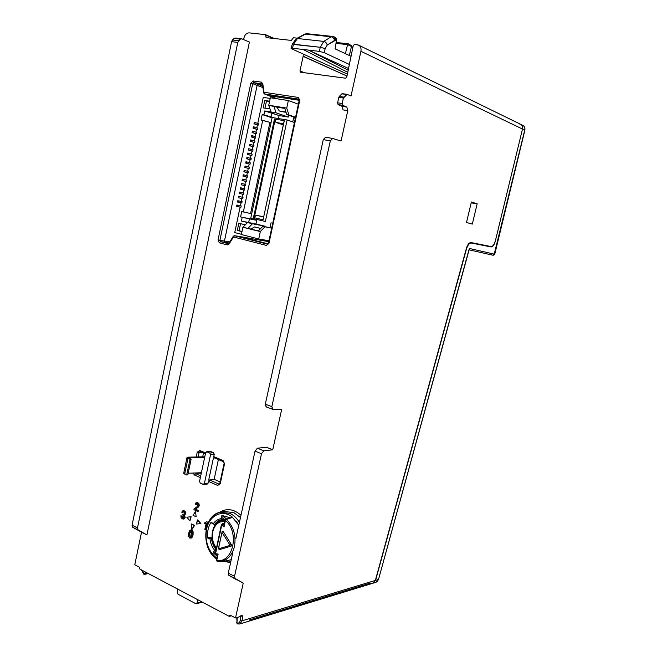 <?xml version="1.0" encoding="UTF-8"?>
<svg xmlns="http://www.w3.org/2000/svg" width="657" height="657" viewBox="0 0 657 657"><rect width="100%" height="100%" fill="white"/><g stroke="black" fill="none" stroke-linecap="round" stroke-linejoin="round"><path stroke-width="0.99" d="M520.681 124.321L522.726 125.331C524.483 126.284 525.157 127.885 524.746 130.127L522.496 129.051C522.906 126.793 522.233 125.183 520.475 124.23L519.547 123.959C521.929 124.584 522.915 126.284 522.496 129.051L524.746 130.127C525.157 127.885 524.483 126.284 522.726 125.331L521.806 125.06M524.861 130.242L494.959 253.38L494.228 254.136L524.705 130.275M492.742 255.171L494.228 254.136L492.775 255.179L469.114 249.841M469.336 249.044L378.498 579.482L469.336 248.453L494.228 254.136L469.336 248.453L378.498 579.482L375.59 580.361L466.445 249.052C467.735 245.012 469.394 243.008 471.414 243.041L491.05 246.942C492.799 246.917 494.195 245.094 495.238 241.464L522.496 129.051L360.923 51.279L351.027 95.979L347.019 94.345L341.788 93.902L346.855 94.337M325.535 137.206L323.285 139.604L325.535 137.206L332.573 138.43L341.057 141.033L347.791 110.631L346.822 107.066L342.149 106.352L338.084 104.603L337.616 102.812L342.182 103.494L342.675 105.301L346.822 107.066L347.791 110.631L343.077 109.9L342.149 106.352L343.077 109.9L347.791 110.631L341.057 141.033L332.639 138.455L330.331 140.844L271.858 406.642L272.992 409.344L281.713 409.229L272.745 449.774L263.851 450.833L261.494 453.732L234.541 576.288L235.025 578.406L228.776 575.286L243.238 583.112L235.526 617.958L242.77 615.806L242.063 620.816L375.361 580.435L466.437 248.206C467.644 244.42 469.197 242.54 471.102 242.573L490.943 246.531C492.816 246.506 494.31 244.552 495.427 240.667L522.496 129.051L495.238 241.464C494.195 245.094 492.799 246.917 491.05 246.942L471.414 243.041C469.394 243.008 467.735 245.012 466.445 249.052L375.59 580.361L378.498 579.482L377.151 581.667M485.597 245.463L470.198 242.647M469.336 248.453L469.295 249.192M376.091 582.258L378.687 579.384L376.083 582.258L373.135 583.161L375.59 580.361L373.135 583.161M522.906 125.413C524.516 126.234 525.173 127.836 524.869 130.217L494.828 253.356M229.162 545.655L229.465 544.283L222.813 533.624L221.688 533.845L218.748 547.388L219.569 548.538L229.162 545.655L229.465 544.283L231.478 544.752L231.182 546.123L229.162 545.655L219.569 548.538L219.266 549.695L231.182 546.123L229.162 545.655M218.436 548.546L218.748 547.388L219.569 548.538L219.266 549.695L218.436 548.546L222.091 531.735L218.436 548.546L222.091 531.735L223.216 531.513L222.813 533.624L221.688 533.845L222.091 531.735L223.216 531.513L222.813 533.624L229.465 544.283L231.478 544.752L223.216 531.513L231.478 544.752L231.182 546.123L219.266 549.695L218.436 548.546M225.203 520.443L224.021 526.988L221.779 524.968L222.854 523.859L224.053 524.812L222.715 523.785L221.425 524.582L221.779 524.968L215.537 553.736L218.14 554.04L216.753 560.413C233.021 563.649 239.961 532.17 225.417 520.558L224.021 526.988L221.779 524.968L215.537 553.736L215.192 553.325L215.989 554.689L215.537 553.736L218.14 554.04L217.713 554.976M215.397 553.194L221.425 524.582M217.508 554.951L216.161 554.689M217.524 554.935L218.14 554.04L216.753 560.413L216.408 559.994L217.516 554.894M222.854 523.859L224.365 523.383L222.854 523.859M216.227 548.546C208.655 539.627 211.94 522.364 221.573 520.475L225.047 520.245L221.573 520.475C217.048 521.847 214.083 525.419 212.679 531.193M225.285 520.057L226.049 519.786L225.285 520.057L225.745 519.383L232.586 517.314L226.525 519.523C233.613 526.594 236.257 535.578 234.459 546.476C236.257 535.578 233.613 526.594 226.525 519.523L225.417 520.558C239.961 532.17 233.021 563.649 216.753 560.413L217.344 561.382L220.21 561.448C227.379 560.421 232.135 555.428 234.459 546.476C232.135 555.428 227.379 560.421 220.21 561.448L217.426 561.382L226.591 560.889L231.256 559.624M223.914 525.419L224.021 526.988L223.98 525.222M225.745 519.383L232.406 517.19L238.778 525.263L236.495 521.502L238.778 525.263M216.588 560.314L216.991 561.185M221.631 524.467L222.189 524.294L221.631 524.467M224.76 521.543C218.732 521.091 214.732 524.483 212.769 531.718C211.669 537.771 212.868 543.191 216.35 547.963C212.868 543.191 211.669 537.771 212.769 531.718C214.732 524.483 218.732 521.091 224.76 521.543M347.438 74.118L291.782 48.856L347.438 74.118M334.495 37.137C335.965 37.605 336.606 38.829 336.409 40.816L334.577 40.414L327.211 45.062L325.166 48.593L324.295 52.683L349.549 64.534L324.295 52.683L325.166 48.593L327.211 45.062L335.423 40.348L336.409 40.816L335.078 48.84L350.838 56.198M307.722 33.909L304.117 34.443L296.052 38.894L297.432 38.5L293.572 44.224L292.258 44.323L320.255 47.279L323.778 41.407C325.519 41.769 326.66 42.984 327.211 45.062C326.66 42.984 325.519 41.769 323.778 41.407L320.255 47.279L325.166 48.593L320.255 47.279L319.384 51.377L320.255 47.279L293.572 44.224L292.398 48.216L319.384 51.377L324.295 52.683L319.384 51.377L308.445 50.096L348.67 68.542L308.445 50.096L348.292 70.242L308.445 50.096L303.091 49.472L347.824 72.36M303.091 49.472L292.398 48.216C290.87 48.076 290.665 48.289 291.782 48.856L291.067 48.372L292.398 48.216L293.572 44.224L297.432 38.5L323.778 41.407L331.177 36.792L332.82 36.464L331.177 36.792C332.91 37.137 334.043 38.344 334.577 40.414C334.043 38.344 332.91 37.137 331.177 36.792L305.505 34.049L297.432 38.5L323.778 41.407L331.177 36.792L305.505 34.049L307.205 33.737L332.417 36.422M334.109 36.882L334.922 37.268L336.409 40.816L335.078 48.84L350.46 56.026M335.423 40.348L333.978 36.808L333.337 36.644L333.978 36.808L335.423 40.348M350.953 45.366L348.35 43.805L347.553 44.627L351.487 46.466L352.62 48.355L351.487 46.466L349.335 55.418M336.138 42.459L348.35 43.805L347.553 44.627L335.99 43.346L347.553 44.627L351.487 46.466L351.429 45.637L351.487 46.466M345.41 53.66L347.553 44.627L345.41 53.66M347.011 76.064L303.657 56.42L304.068 54.432L303.657 56.42L303.115 56.354L299.978 70.964L300.619 72.229L345.566 78.208L346.765 77.156L353.261 45.538L354.476 44.471L357.449 44.799C360.266 45.473 361.424 47.633 360.923 51.279L351.027 95.979M332.573 138.43L330.331 140.844L323.285 139.604L265.305 404.227L271.858 406.642L330.331 140.844L323.285 139.604L265.305 404.227L271.858 406.642L272.663 409.295L281.713 409.229L272.745 449.774L266.307 447.212L257.388 448.238L255.031 451.121L235.896 538.453L255.031 451.121L257.388 448.238L266.307 447.212L272.745 449.774L263.851 450.833L257.388 448.238L263.851 450.833L261.494 453.732L255.031 451.121L261.494 453.732L234.541 576.288L235.025 578.406L243.238 583.112L235.526 617.958L230.172 615.133L229.014 616.25L139.842 569.069L139.432 567.237L134.784 564.782L141.526 532.227L146.913 534.921L249.405 42.056L146.913 534.921L138.077 529.953L137.485 527.899L237.785 42.401L240.331 39.157L241.809 38.829L249.405 42.056L241.562 38.747L240.331 39.157L234.147 38.443L235.625 38.114M240.963 515.302C233.736 508.871 226.493 507.951 219.241 512.526C226.493 507.951 233.736 508.871 240.963 515.302M227.708 562.146L230.607 562.573L227.708 562.146M267.095 37.704L265.945 37.194L265.814 35.076L273.32 38.402L265.485 34.657L249.2 32.866C246.638 32.924 244.889 34.616 243.952 37.925L243.607 39.584L243.952 37.925C244.889 34.616 246.638 32.924 249.2 32.866L265.485 34.657L266.266 37.605L291.363 40.422L293.375 37.736L297.35 38.172L293.375 37.736L291.363 40.422L266.266 37.605M206.815 484.028L208.08 483.174L208.458 481.4L217.672 485.449L220.235 483.733L224.505 463.957L223.052 460.5L213.771 456.607L214.239 454.398L213.525 452.681L209.698 451.515M205.411 453.88L200.106 451.655L199.712 450.472L205.608 452.952L199.712 450.472L197.223 452.23L196.213 456.993L197.223 452.23L199.087 452.558L198.151 456.944L199.087 452.558L200.024 451.622M200.722 475.89L195.655 473.664L194.497 475.044L193.101 473.048L194.497 475.044L200.352 477.614L194.497 475.044L195.655 473.664L200.286 473.081L201.231 473.492L199.917 472.794M238.746 236.356L234.5 235.723L267.752 244.215L266.463 245.422L233.473 236.947L234.409 235.707L233.284 236.216L233.473 236.947L229.104 243.961L233.473 236.947L266.463 245.422L268.927 243.451L299.756 100.291L298.286 97.433L263.983 92.267L262.816 83.833L261.412 82.158L253.2 80.975L250.818 83.184L218.025 239.977L219.315 242.835L227.174 244.905L229.104 243.961L229.186 243.295M196.049 502.736L197.519 502.761L198.685 503.944L198.857 505.709L198.291 506.933L195.104 509.167L198.373 510.456L195.104 509.167L198.012 510.514L198.168 511.433L198.373 510.456L195.474 509.109L198.652 506.876L199.219 505.652L199.046 503.894L197.88 502.712L196.049 502.736L195.17 504.059L196.057 504.469L197.272 503.623L197.962 505.307L196.607 507.204L194.127 508.682L193.914 509.676L197.806 511.491L193.914 509.676M196.418 504.412L196.837 503.549M183.648 519.03L185.167 517.47L184.461 515.022M184.51 515.006L185.775 513.758L185.586 512.09L184.428 510.924L183.172 510.76M182.572 512.37L183.426 511.737M183.993 514.283L183.18 514.25M183.352 518.061L182.252 517.248L182.145 516.131L180.897 515.77L181.077 517.642L182.301 518.833L183.582 519.055L184.403 518.455L184.806 517.527L184.075 515.063L185.414 513.815L185.217 512.148L184.067 510.982L182.597 510.908L181.702 512.181L182.498 512.559L183.829 511.836L184.494 512.493L183.829 511.836M190.932 538.206L191.91 537.738L193.068 535.061L193.158 531.866L191.877 530.109L190.768 529.994M206.183 523.251L204.844 529.452L206.183 523.251L204.655 523.629L204.877 522.57L206.602 521.814L207.292 522.134L205.633 529.829L207.653 522.077L206.569 527.095L207.653 522.077L206.758 521.888M205.485 523.563L206.15 523.399M196.09 516.542L195.605 511.819M191.146 516.755L186.834 517.182L189.914 520.87L186.834 517.182L190.785 516.813L189.914 520.87L191.146 516.755M192.082 529.32L194.62 525.403L191.171 523.999L194.258 525.469L191.721 529.386L194.62 525.403L191.54 523.941M200.878 523.58L197.379 519.917L200.508 523.645L196.509 523.999L197.741 519.859L200.878 523.58M347.101 94.37L343.381 98.057L342.182 103.494L342.675 105.301L338.084 104.603L337.616 102.812L338.807 97.384L341.788 93.902L339.275 96.439L343.857 97.105L343.381 98.057L338.807 97.384L337.616 102.812L342.182 103.494L343.381 98.057L338.807 97.384L339.275 96.439L343.857 97.105L346.42 94.567L342.461 93.705M477.171 203.801L472.317 224.086L466.503 222.501L471.389 202.011L477.171 203.801L471.192 202.849L477.171 203.801L471.389 202.011L466.503 222.501L472.317 224.086L477.171 203.801M490.943 246.531C492.816 246.506 494.31 244.552 495.427 240.667M139.432 567.237L134.784 564.782L141.526 532.227L132.665 527.243L132.065 525.198L231.601 41.67L234.147 38.443L232.479 39.97L238.672 40.685L237.785 42.401L231.601 41.67L132.065 525.198L137.485 527.899L138.077 529.953L132.665 527.243L146.913 534.921L132.665 527.243L132.065 525.198L137.485 527.899L237.785 42.401L231.601 41.67L232.479 39.97L238.672 40.685L240.331 39.157L234.147 38.443L235.378 38.04L241.365 38.722M310.572 59.664L307.419 58.284L310.572 59.664M346.765 77.156L353.261 45.538L354.476 44.471L358.55 45.095C360.627 46.236 361.416 48.298 360.923 51.279L522.496 129.051C522.906 126.793 522.233 125.183 520.475 124.23L358.788 45.21M265.666 34.739L274.117 38.492M143.809 574.193L143.612 573.438L145.156 573.816L143.809 574.193L143.612 573.438L145.041 573.66L145.402 572.017L145.156 573.816L147.759 573.257L144.187 574.226M177.283 592.655L178.014 594.224L195.761 603.684L196.928 603.101L197.921 599.8L196.928 603.101L201.748 601.828L195.761 603.684L178.014 594.224L177.283 592.655L177.612 589.05L177.283 592.655M139.333 567.722L139.842 569.069L229.014 616.25L230.763 615.445M230.172 615.133L235.526 617.958L242.77 615.806L240.864 615.535L242.77 615.806L242.063 620.816L240.133 620.693L240.741 616.414L240.133 620.693C239.715 622.655 238.672 623.427 236.988 623.017L236.881 622.376M237.752 623.936L239.756 623.978L242.063 620.816L240.133 620.693C239.715 622.655 238.672 623.427 236.988 623.017L236.824 617.572M240.035 623.871L242.063 620.816L375.361 580.435L372.905 583.235L370.458 583.071L249.405 619.953M143.612 573.438L141.772 570.095L143.612 573.438L144.08 571.311L143.612 573.438M375.361 580.435L466.437 248.206C467.644 244.42 469.197 242.54 471.102 242.573M237.202 617.457L236.988 623.017L237.202 617.457M237.037 580.008L228.776 575.286L237.037 580.008M232.742 552.808L228.283 573.167L228.776 575.286L228.283 573.167L234.541 576.288L228.283 573.167L232.742 552.808M222.961 519.449L221.869 519.605C218.888 520.155 216.399 521.847 214.412 524.664L211.587 522.422L210.798 522.685L212.597 523.407L210.798 522.685C208.212 527.029 207.119 532.08 207.53 537.828L212.006 537.065L207.53 537.828L208.68 538.855L211.455 538.469C212.006 542.666 213.484 546.287 215.882 549.342L214.609 550.254C212.071 547.01 210.511 543.167 209.92 538.715L211.455 538.469C212.006 542.666 213.484 546.287 215.882 549.342L213.78 551.437L215.882 550.106L213.78 551.437L213.763 553.21L215.439 552.167L213.763 553.21L217.204 556.323L213.763 553.21L213.78 551.437L214.609 550.254C212.071 547.01 210.511 543.167 209.92 538.715L208.68 538.855L207.53 537.828C207.119 532.08 208.212 527.029 210.798 522.685L212.137 522.841L213.073 523.999C215.299 520.845 218.091 519.038 221.45 518.562L221.253 516.919L221.935 515.449L230.196 517.773L221.935 515.441L226.673 519.046L222.312 519.539L221.45 518.562L221.253 516.919L221.935 515.449L226.222 519.046L221.869 519.605C218.888 520.155 216.399 521.847 214.412 524.664L215.553 524.508L213.073 523.999C215.299 520.845 218.091 519.038 221.45 518.562L222.296 519.547M232.512 517.256C222.723 508.871 209.255 515.244 206.626 529.033C204.738 541.442 208.129 551.157 216.802 558.179C208.129 551.157 204.738 541.442 206.626 529.033C209.255 515.244 222.723 508.871 232.512 517.256M225.392 560.996L231.239 559.69L225.392 560.996M230.837 561.505L229.531 561.858L230.837 561.505M216.638 558.951C200.484 548.628 202.931 515.162 220.218 512.271L229.802 513.355C233.613 515.129 236.816 518.127 239.419 522.34C236.816 518.127 233.613 515.129 229.802 513.355L220.218 512.271C213.254 514.217 208.688 519.588 206.536 528.392M229.006 561.965L221.286 561.349M224.201 511.507L233.81 512.591L240.47 517.56L233.81 512.591L224.201 511.507L220.218 512.271M224.751 520.213L225.335 519.851M208.68 538.855L212.112 538.272L208.68 538.855M221.253 516.919L224.07 519.293L221.253 516.919M272.663 409.295L266.126 406.88L265.305 404.227L266.446 406.921M325.601 137.223L332.385 138.405M346.822 107.066L342.675 105.301L338.084 104.603L342.149 106.352L346.822 107.066M304.725 72.771L299.978 70.964L303.115 56.354L347.011 76.072M345.566 78.208L300.619 72.229M213.451 457.863L214.248 457.83L213.451 457.863L208.68 480.111L214.141 479.347L220.103 481.942L214.141 479.347L208.68 480.111L213.451 457.863M214.387 457.822L213.771 456.607L214.239 454.398L210.536 454.784L204.401 483.511L208.08 483.174L209.55 480.029L208.68 480.111L209.632 480.012L218.838 484.045L217.672 485.449L220.235 483.733L220.12 483.182M214.166 457.798L223.437 461.69L224.505 463.957L223.052 460.5L223.421 461.682L223.052 460.5L213.771 456.607M224.07 463.555L224.505 463.957L220.235 483.733L219.808 483.314L224.053 463.62M219.323 484.102L217.672 485.449L208.458 481.4L209.632 480.012L218.838 484.045L219.791 483.388M219.545 483.922L218.838 484.045L219.545 483.922M224.374 463.44L223.651 461.715M218.387 459.572L214.141 479.347L218.387 459.572M208.08 483.174L207.234 484.094L203.555 484.431L204.401 483.511L208.08 483.174M206.487 451.802L205.657 452.739L199.556 481.367L205.657 452.739L206.922 451.852L209.821 453.067L210.536 454.784L209.821 453.067L213.525 452.681L210.486 451.416L206.487 451.802L210.486 451.416L206.922 451.852L209.821 453.067L213.525 452.681L214.239 454.398L210.536 454.784L204.401 483.511L203.136 484.365L200.262 483.092L203.555 484.431M199.556 481.367L200.262 483.092L199.556 481.367M195.655 473.664L195.039 472.974M200.106 451.655L199.712 450.472L197.223 452.23L201.888 452.402M203.498 453.075L202.693 456.845L203.498 453.075M268.376 95.536L277.353 98.837L264.41 93.951L298.82 99.166L299.222 100.266L268.434 243.295L268.927 243.451L268.426 243.295L299.214 100.291L299.756 100.291L268.927 243.451L266.463 245.422L267.719 244.215L234.393 235.707M262.595 84.613L262.816 83.833L261.412 82.158L261.971 83.866L253.766 82.675L253.2 80.975L250.818 83.184L252.707 83.661L219.898 240.38L218.025 239.977L219.315 242.835L220.473 241.653L228.324 243.714L220.473 241.653L228.874 243.312L225.023 242.302L224.448 241.037L219.898 240.38L220.473 241.653L229.079 242.975L225.023 242.302L224.448 241.037L219.898 240.38L252.707 83.661L257.117 85.418L224.448 241.037L257.117 85.418L258.176 84.441L253.766 82.675L252.707 83.661L262.751 87.521L257.117 85.418L258.176 84.441L253.766 82.675L262.168 83.948M262.414 85.057L258.176 84.441L262.414 85.057M262.554 86.083L258.176 84.441L262.554 86.083M229.736 241.924L224.448 241.037L229.736 241.924M233.473 236.947L234.5 235.723L238.877 236.372L268.196 243.862L238.877 236.372L268.779 241.677L238.803 236.364M268.647 95.643L299.214 100.299L268.647 95.643M263.917 93.253L262.315 84.392L262.816 83.833L263.983 92.267L263.506 92.957M233.235 236.306L228.858 243.336L229.104 243.961L227.174 244.905L228.324 243.714L227.174 244.905L219.315 242.835L220.473 241.653L219.898 240.38L218.025 239.977L250.818 83.184L252.707 83.661L253.766 82.675L253.2 80.975L261.412 82.158L262.307 84.293M299.214 100.291L299.756 100.291L298.286 97.433L299.091 99.297L264.41 93.951L263.983 92.267L298.286 97.433L298.992 99.215M197.272 503.623L196.796 503.549M184.494 512.493L184.026 514.267L182.851 514.119L182.671 514.989L183.861 515.934L183.475 517.995L182.597 518.012L181.784 516.188L180.897 515.77L181.077 517.642L182.301 518.833M185.167 517.47L184.403 518.455L185.167 517.47M188.526 536.342L188.625 533.156L188.526 536.342L189.824 538.099L188.526 536.342M189.824 538.099L191.54 537.804L192.698 535.127L192.788 531.932L191.516 530.174L189.783 530.47L188.625 533.156M189.438 533.55C189.733 531.677 190.366 530.848 191.327 531.053L191.885 534.732C191.589 536.597 190.965 537.426 190.013 537.221L189.438 533.55M193.158 531.866L192.698 535.127L193.158 531.866M191.885 534.732L191.327 531.053M190.374 537.155L189.799 533.484L191.015 530.963M204.844 529.452L205.978 529.772M194.258 525.469L191.171 523.999L191.721 529.386L194.258 525.469M197.379 519.917L196.509 523.999L200.508 523.645L197.379 519.917M193.018 515.326L196.115 516.78L195.564 511.384L193.018 515.326M263.588 217.007L256.222 215.258L263.638 216.802L256.222 215.258L254.382 217.138L256.222 215.258L263.588 217.007M284.079 121.274L263.079 219.799L284.292 120.674L274.462 119.024L253.503 217.508L263.079 219.799L284.079 121.274M283.307 124.879L276.006 122.432L283.553 123.721L276.006 122.432L275.111 119.763L254.382 217.138L253.503 217.508L254.382 217.138L275.111 119.763L274.462 119.024L276.006 122.432L283.307 124.879M265.362 221.491L287.117 119.993L272.154 117.496L250.802 217.993L265.362 221.491L287.117 119.993L294.435 122.506L287.117 119.993L272.154 117.496L250.802 217.993L265.362 221.491M263.079 219.799L253.503 217.508L274.462 119.024L284.292 120.674L263.079 219.799M295.568 117.25L288.932 114.926L286.731 108.118L288.357 100.521L298.368 104.225L288.357 100.521L270.331 97.753L268.738 105.251L276.917 107.157L279.266 110.967L286.041 112.306L279.266 110.967L285.951 112.051L279.266 110.967L276.917 107.157L273.838 106.064L284.563 107.773L286.772 114.573L295.486 117.619L286.772 114.573L284.563 107.773L286.731 108.118L288.357 100.521L270.331 97.753L268.738 105.251L286.731 108.118L288.932 114.926L286.772 114.573L295.568 117.25M252.14 218.313L251.951 219.216L240.593 216.917L241.719 211.562L250.572 213.517L243.345 211.948L262.726 120.297L271.045 122.719L269.937 122.35L250.572 213.517L251.705 213.755L250.572 213.517L269.937 122.35L261.059 120.009L262.217 114.532L272.072 117.874L262.217 114.532L271.095 116.897L263.892 114.811L264.705 110.959L279.11 115.558L288.324 117.077L276.08 112.823L264.705 110.959L271.908 113.07L271.095 116.897L273.534 117.726L271.095 116.897L271.908 113.07L279.11 115.558L278.478 118.547L279.11 115.558L288.324 117.077L276.08 112.823L264.705 110.959L263.892 114.811L262.217 114.532L261.059 120.009L262.726 120.297L243.345 211.948L241.719 211.562L240.593 216.917L242.211 217.311L241.423 221.056L247.533 222.551L242.901 227.256L241.357 234.533L258.735 238.943L268.976 240.774L258.735 238.943L260.312 231.584L264.943 226.805L271.694 228.127L264.943 226.805L260.312 231.584L247.829 228.488L252.469 223.758L264.927 226.205L255.975 224.021L256.953 219.471L255.975 224.021L241.423 221.056L264.927 226.205L264.828 226.681L264.927 226.205L248.65 222.575L249.438 218.847L255.581 220.087L255.778 219.192M271.095 222.657L270.06 227.453L271.752 227.864M288.324 117.077L288.719 115.254L288.324 117.077M295.354 118.235L293.613 117.948L292.751 121.931M271.719 228.028L262.849 226.287L258.217 231.067L262.849 226.287L271.719 228.028M255.86 227.215L254.538 226.961L250.974 229.079L242.901 227.256L247.533 222.551L252.469 223.758L247.829 228.488L242.901 227.256L241.357 234.533L258.735 238.943L260.312 231.584L247.829 228.488L258.365 230.911L250.974 229.079L254.538 226.961L260.772 228.422M276.08 112.823L273.838 106.064L276.08 112.823M280.605 111.427L286.041 112.314M284.777 108.413L276.917 107.157L284.777 108.413M270.996 111.994L268.738 105.251L270.996 111.994M253.159 145.254L253.766 142.347L254.596 142.503L254.883 141.148L251.409 140.097L254.883 141.148L254.596 142.503L250.292 141.304L253.766 142.347L253.159 145.254M254.078 140.902L254.686 137.995L255.516 138.151L255.803 136.787L252.329 135.72L252.042 137.091L251.212 136.935L254.686 137.995L254.078 140.902M254.998 136.541L255.606 133.642L256.435 133.79L256.723 132.427L253.257 131.343L256.723 132.427L256.435 133.79L252.14 132.558L255.606 133.642L254.998 136.541M255.918 132.172L256.526 129.281L257.355 129.429L257.643 128.058L254.177 126.957L257.643 128.058L257.355 129.429L253.889 128.32L254.177 126.957L253.347 126.809L253.06 128.181L256.526 129.281L255.918 132.172M256.838 127.803L257.445 124.912L258.275 125.06L258.562 123.688L255.105 122.563L254.809 123.935L253.98 123.795L257.445 124.912L256.838 127.803M257.758 123.426L263.252 97.384L270.175 98.451L263.252 97.384L257.758 123.426M241.406 234.286L234.73 232.594L240.109 207.119L234.73 232.594L241.406 234.286M240.922 207.292L241.201 205.953L240.396 205.764L241.012 202.824L240.396 205.764L236.89 205.009L236.602 206.355L240.922 207.292L237.415 206.544L237.703 205.198L241.201 205.953L240.922 207.292M241.825 203.005L242.105 201.666L241.3 201.477L241.916 198.529L242.729 198.71L243.016 197.371L242.203 197.19L242.827 194.234L243.64 194.415L243.919 193.076L240.421 192.255L240.142 193.61L239.329 193.421L242.827 194.234L242.203 197.19L238.705 196.394L238.417 197.741L241.916 198.529L241.3 201.477L237.793 200.705L237.514 202.052L237.793 200.705L241.3 201.477L237.793 200.705L238.606 200.886L238.319 202.233L241.825 203.005L242.105 201.666L238.606 200.886L238.319 202.233L237.514 202.052M243.106 192.887L243.731 189.93L244.544 190.111L244.831 188.773L241.333 187.935L244.831 188.773L244.544 190.111L240.232 189.109L243.731 189.93L243.106 192.887M244.018 188.575L244.642 185.627L245.455 185.808L245.743 184.461L244.921 184.288L245.546 181.324L246.367 181.496L246.646 180.149L243.156 179.279L242.876 180.634L242.055 180.453L245.546 181.324L244.921 184.288L241.431 183.434L241.144 184.781L244.642 185.627L244.018 188.575M245.841 179.952L246.457 177.012L247.278 177.185L247.558 175.838L244.067 174.943L247.558 175.838L247.278 177.185L242.967 176.125L246.457 177.012L245.841 179.952M246.753 175.624L247.369 172.692L248.19 172.865L248.469 171.518L244.987 170.606L244.7 171.962L243.878 171.789L247.369 172.692L246.753 175.624M247.664 171.305L248.28 168.373L249.102 168.545L249.381 167.19L245.899 166.262L249.381 167.19L249.102 168.545L244.79 167.445L248.28 168.373L247.664 171.305M248.576 166.977L249.192 164.045L250.013 164.209L250.301 162.862L246.818 161.909L250.301 162.862L250.013 164.209L246.531 163.265L246.818 161.909L245.997 161.745L245.71 163.1L249.192 164.045L248.576 166.977M249.488 162.64L250.103 159.717L250.925 159.881L251.212 158.526L247.73 157.557L247.443 158.92L246.621 158.756L250.103 159.717L249.488 162.64M250.407 158.304L251.023 155.38L251.845 155.545L252.132 154.19L248.65 153.196L252.132 154.19L251.845 155.545L247.541 154.395L251.023 155.38L250.407 158.304M251.319 153.96L251.935 151.044L252.756 151.2L253.044 149.845L252.222 149.689L252.855 146.7L253.676 146.856L253.963 145.493L250.489 144.466L250.202 145.829L249.373 145.673L252.855 146.7L252.222 149.689L248.748 148.679L248.461 150.042L251.935 151.044L251.319 153.96M269.592 101.211L264.763 100.455L263.194 107.879L269.477 108.89L269.666 108.011L269.477 108.89L263.194 107.879L264.763 100.455L269.592 101.211M244.798 225.335L244.921 224.735L238.828 223.232L237.308 230.443L241.973 231.617L237.308 230.443L238.828 223.232L244.921 224.735L244.798 225.335M254.275 122.424L253.98 123.795L254.275 122.424L255.105 122.563L254.809 123.935L253.98 123.795L257.445 124.912L254.809 123.935L258.275 125.06L258.562 123.688M254.152 127.064L253.347 126.809L254.152 127.064M252.428 131.186L252.14 132.558L252.428 131.186L253.257 131.343L252.961 132.706L253.257 131.343L252.428 131.186M251.508 135.572L251.212 136.935L251.508 135.572L252.329 135.72L252.042 137.091L251.212 136.935L254.686 137.995L252.042 137.091L255.516 138.151L255.803 136.787M250.58 139.941L250.292 141.304L250.58 139.941L251.409 140.097L251.122 141.46L251.409 140.097L250.58 139.941M249.66 144.31L249.373 145.673L249.66 144.31L250.489 144.466L250.202 145.829L249.373 145.673L252.855 146.7L250.202 145.829L253.676 146.856L253.963 145.493M247.829 153.04L247.541 154.395L247.829 153.04L248.65 153.196L248.362 154.559L248.65 153.196L247.829 153.04M246.909 157.393L246.621 158.756L246.909 157.393L247.73 157.557L247.443 158.92L246.621 158.756L250.103 159.717L247.443 158.92L250.925 159.881L251.212 158.526M246.802 161.967L245.997 161.745L246.802 161.967M245.077 166.09L244.79 167.445L245.077 166.09L245.899 166.262L245.611 167.617L245.899 166.262L245.077 166.09M244.166 170.434L243.878 171.789L244.166 170.434L244.987 170.606L244.7 171.962L243.878 171.789L247.369 172.692L244.7 171.962L248.19 172.865L248.469 171.518M243.254 174.77L242.967 176.125L243.254 174.77L244.067 174.943L243.788 176.298L244.067 174.943L243.254 174.77M242.343 179.106L242.055 180.453L242.343 179.106L243.156 179.279L242.876 180.634L242.055 180.453L245.546 181.324L242.876 180.634L246.367 181.496L246.646 180.149M240.519 187.754L240.232 189.109L240.519 187.754L241.333 187.935L241.053 189.29L241.333 187.935L240.519 187.754M239.608 192.074L239.329 193.421L239.608 192.074L240.421 192.255L240.142 193.61L239.329 193.421L242.827 194.234L240.142 193.61L243.64 194.415L243.919 193.076M260.722 228.48L254.538 226.961L260.722 228.48M252.756 151.2L248.461 150.042L252.756 151.2M244.642 185.627L241.144 184.781L244.642 185.627M243.016 197.371L238.705 196.394L243.016 197.371M255.581 220.087L240.593 216.917L255.581 220.087M241.423 221.056L242.211 217.311L249.438 218.847L248.65 222.575L241.423 221.056M266.471 101.071L264.763 100.455L266.471 101.071L264.976 108.167L266.471 101.071L269.526 101.548L266.471 101.071M239.058 230.763L241.998 231.502L239.058 230.763L240.561 223.659L239.058 230.763M188.633 457.921L189.241 457.683L189.134 458.299L188.009 458.397L189.134 458.299L189.241 457.683L189.117 458.29L191.146 459.161L190.021 459.259L191.146 459.161L187.803 474.855L186.678 474.978L190.021 459.259L187.705 458.257C186.637 457.633 186.81 457.272 188.239 457.173L189.241 457.683L204.68 457.321L189.241 457.683L188.239 457.173L204.787 456.796L187.04 457.477L188.009 458.397L184.674 474.091L188.009 458.397L190.021 459.259L186.678 474.978L183.722 473.13L187.007 457.65M188.148 473.237L201.395 472.736L188.148 473.237M187.803 474.855L184.371 473.943C183.311 473.295 183.492 472.917 184.913 472.794M188.649 457.839L189.134 458.299M494.959 253.38C494.672 254.702 493.941 255.294 492.775 255.179L469.123 249.841M215.931 554.672L215.176 553.399M215.989 554.689L217.475 554.968M225.441 519.646L222.288 520.319M225.064 520.18L223.947 525.321M224.431 523.071L222.165 523.76M292.258 44.323L291.1 48.257M296.052 38.894L292.299 44.2M304.117 34.443L296.652 38.558M306.737 33.696L304.7 34.115M332.82 36.464L333.978 36.808M352.727 47.879L351.487 45.735L348.35 43.805M346.937 94.337L342.379 93.68M265.6 34.698L274.174 38.492M144.68 574.341L148.318 573.553M229.531 616.307L231.379 615.765M202.381 602.157L196.344 603.758M237.44 623.936L239.764 623.978L372.905 583.235M143.719 574.128L141.427 569.906M237.382 623.912L236.627 622.713M229.531 561.858L230.821 561.604M238.787 236.356L234.459 235.715M268.779 241.677L238.844 236.372M277.295 98.821L268.541 95.618M268.426 243.304L267.728 244.215"/></g></svg>
